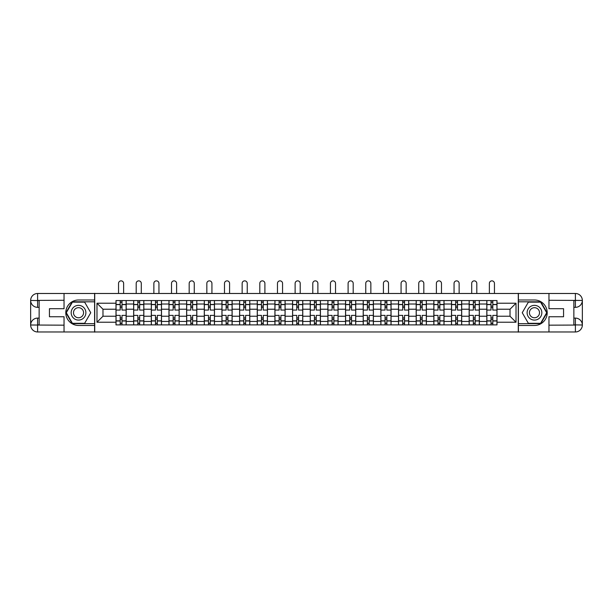 <?xml version="1.0" encoding="UTF-8"?>
<svg xmlns="http://www.w3.org/2000/svg" width="613" height="613" viewBox="0 0 613 613"><rect width="100%" height="100%" fill="white"/><g stroke="black" fill="none" stroke-linecap="round" stroke-linejoin="round"><path stroke-width="0.92" d="M60.986 331.97L552.014 331.97M552.014 293.481L60.986 293.481M133.657 324.89L133.657 304.01L126.186 304.01L126.186 324.89M126.186 304.01L126.186 300.554M133.657 304.01L133.657 300.554M143.84 300.554L143.84 324.89M151.311 324.89L151.311 300.554M161.503 300.554L161.503 324.89M168.973 324.89L168.973 300.554M179.157 300.554L179.157 324.89M186.628 324.89L186.628 300.554M196.819 300.554L196.819 324.89M204.29 324.89L204.29 300.554M214.473 300.554L214.473 324.89M221.944 324.89L221.944 300.554M232.135 300.554L232.135 324.89M239.606 324.89L239.606 300.554M249.79 300.554L249.79 324.89M257.261 324.89L257.261 300.554M267.452 300.554L267.452 324.89M274.923 324.89L274.923 300.554M285.106 300.554L285.106 324.89M292.577 324.89L292.577 300.554M302.768 300.554L302.768 324.89M310.232 324.89L310.232 300.554M320.423 300.554L320.423 324.89M327.894 324.89L327.894 300.554M338.077 300.554L338.077 324.89M345.548 324.89L345.548 300.554M355.739 300.554L355.739 324.89M363.21 324.89L363.21 300.554M373.394 300.554L373.394 324.89M380.865 324.89L380.865 300.554M391.056 300.554L391.056 324.89M398.527 324.89L398.527 300.554M408.71 300.554L408.71 324.89M416.181 324.89L416.181 300.554M426.372 300.554L426.372 324.89M433.843 324.89L433.843 300.554M444.027 300.554L444.027 324.89M451.497 324.89L451.497 300.554M461.689 300.554L461.689 324.89M469.16 324.89L469.16 300.554M479.343 300.554L479.343 324.89M486.814 324.89L486.814 300.554M486.814 316.231L479.343 316.231M469.16 316.231L461.689 316.231M451.497 316.231L444.027 316.231M433.843 316.231L426.372 316.231M416.181 316.231L408.71 316.231M398.527 316.231L391.056 316.231M380.865 316.231L373.394 316.231M363.21 316.231L355.739 316.231M345.548 316.231L338.077 316.231M327.894 316.231L320.423 316.231M310.232 316.231L302.768 316.231M292.577 316.231L285.106 316.231M274.923 316.231L267.452 316.231M257.261 316.231L249.79 316.231M239.606 316.231L232.135 316.231M221.944 316.231L214.473 316.231M204.29 316.231L196.819 316.231M186.628 316.231L179.157 316.231M168.973 316.231L161.503 316.231M151.311 316.231L143.84 316.231M133.657 316.231L126.186 316.231M486.814 309.22L479.343 309.22M469.16 309.22L461.689 309.22M451.497 309.22L444.027 309.22M433.843 309.22L426.372 309.22M416.181 309.22L408.71 309.22M398.527 309.22L391.056 309.22M380.865 309.22L373.394 309.22M363.21 309.22L355.739 309.22M345.548 309.22L338.077 309.22M327.894 309.22L320.423 309.22M310.232 309.22L302.768 309.22M292.577 309.22L285.106 309.22M274.923 309.22L267.452 309.22M257.261 309.22L249.79 309.22M239.606 309.22L232.135 309.22M221.944 309.22L214.473 309.22M204.29 309.22L196.819 309.22M186.628 309.22L179.157 309.22M168.973 309.22L161.503 309.22M151.311 309.22L143.84 309.22M133.657 309.22L126.186 309.22M102.976 316.231L115.995 316.231L115.995 309.22L102.976 309.22L102.976 316.231L96.984 322.231L96.984 303.22L115.995 303.22L115.995 309.22M497.005 309.22L497.005 316.231L510.024 316.231L510.024 309.22L497.005 309.22L497.005 300.554L115.995 300.554L115.995 303.22M497.005 303.22L516.016 303.22L516.016 322.231L497.005 322.231L497.005 316.231M115.995 316.231L115.995 324.89L497.005 324.89L497.005 322.231M115.995 322.231L96.984 322.231M518.284 332.139L518.284 293.313M94.716 332.139L94.716 293.313M121.995 323.197L120.186 323.197M120.186 302.255L121.995 302.255M139.657 323.197L137.841 323.197M137.841 302.255L139.657 302.255M157.311 323.197L155.503 323.197M155.503 302.255L157.311 302.255M174.973 323.197L173.157 323.197M173.157 302.255L174.973 302.255M192.628 323.197L190.819 323.197M190.819 302.255L192.628 302.255M210.29 323.197L208.474 323.197M208.474 302.255L210.29 302.255M227.944 323.197L226.136 323.197M226.136 302.255L227.944 302.255M245.606 323.197L243.79 323.197M243.79 302.255L245.606 302.255M263.261 323.197L261.452 323.197M261.452 302.255L263.261 302.255M280.915 323.197L279.107 323.197M279.107 302.255L280.915 302.255M298.577 323.197L296.769 323.197M296.769 302.255L298.577 302.255M316.231 323.197L314.423 323.197M314.423 302.255L316.231 302.255M333.893 323.197L332.085 323.197M332.085 302.255L333.893 302.255M351.548 323.197L349.739 323.197M349.739 302.255L351.548 302.255M369.21 323.197L367.394 323.197M367.394 302.255L369.21 302.255M386.864 323.197L385.056 323.197M385.056 302.255L386.864 302.255M404.526 323.197L402.71 323.197M402.71 302.255L404.526 302.255M422.181 323.197L420.372 323.197M420.372 302.255L422.181 302.255M439.843 323.197L438.027 323.197M438.027 302.255L439.843 302.255M457.497 323.197L455.689 323.197M455.689 302.255L457.497 302.255M475.159 323.197L473.343 323.197M473.343 302.255L475.159 302.255M492.814 323.197L491.005 323.197M491.005 302.255L492.814 302.255M96.984 303.22L102.976 309.22M510.024 316.231L516.016 322.231M510.024 309.22L516.016 303.22M126.125 324.89L126.125 310.063L121.995 310.063L121.995 300.554M120.186 300.554L120.186 310.063L116.056 310.063L116.056 300.554M123.634 293.313L123.634 283.405A2.544 2.544 0 0 0 121.09 280.861A2.544 2.544 0 0 0 118.547 283.405L118.547 293.313M126.125 310.063L126.125 300.554M116.056 324.89L116.056 315.389L120.186 315.389L120.186 324.89M121.995 324.89L121.995 315.389L126.125 315.389M120.186 307.573L121.995 307.573M116.056 315.389L116.056 310.063M121.995 317.879L120.186 317.879M121.995 323.419L120.186 323.419M120.186 319.35L121.995 319.35M121.995 306.102L120.186 306.102M120.186 302.025L121.995 302.025M39.14 307.351L37.608 307.351A6.958 6.958 0 0 1 30.65 300.447A6.958 6.958 0 0 1 37.608 293.481L94.601 293.481L94.601 299.995L78.533 299.995A12.735 12.735 0 0 0 65.798 312.722A12.735 12.735 0 0 0 78.533 325.457L94.601 325.457L94.601 331.97L37.608 331.97A6.958 6.958 0 0 1 30.65 325.005A6.958 6.958 0 0 1 37.608 318.101L39.14 318.101M94.601 325.457L94.601 299.995M64.043 293.481L64.043 308.707L49.438 308.707L49.438 316.745L64.043 316.745L64.043 331.97M37.608 307.351A6.958 6.958 0 0 1 30.65 300.447L37.608 300.554L37.608 307.351A6.958 6.958 0 0 1 30.65 300.447L30.65 325.005L64.043 325.174M37.608 325.174L37.608 331.97A6.958 6.958 0 0 1 30.65 325.005A6.958 6.958 0 0 1 37.608 318.101L37.608 324.89L39.14 324.89L39.14 300.554L37.608 300.554M94.601 301.803L72.227 301.803L65.92 312.722L72.227 323.649L94.601 323.649M573.86 318.101L575.392 318.101A6.958 6.958 0 0 1 582.35 325.005A6.958 6.958 0 0 1 575.392 331.97L518.399 331.97L518.399 325.457L534.467 325.457A12.735 12.735 0 0 0 547.202 312.722A12.735 12.735 0 0 0 534.467 299.995L518.399 299.995L518.399 293.481L575.392 293.481A6.958 6.958 0 0 1 582.35 300.447A6.958 6.958 0 0 1 575.392 307.351L573.86 307.351M518.399 299.995L518.399 325.457M548.957 331.97L548.957 316.745L563.562 316.745L563.562 308.707L548.957 308.707L548.957 293.481M575.392 318.101A6.958 6.958 0 0 1 582.35 325.005L575.392 324.89L575.392 318.101A6.958 6.958 0 0 1 582.35 325.005L582.35 300.447L548.957 300.278M575.392 300.278L575.392 293.481A6.958 6.958 0 0 1 582.35 300.447A6.958 6.958 0 0 1 575.392 307.351L575.392 300.554L573.86 300.554L573.86 324.89L575.392 324.89M518.399 323.649L540.773 323.649L547.08 312.722L540.773 301.803L518.399 301.803M71.169 312.722A7.356 7.356 0 0 0 78.533 320.086A7.356 7.356 0 0 0 85.889 312.722A7.356 7.356 0 0 0 78.533 305.366A7.356 7.356 0 0 0 71.169 312.722M73.491 312.722A5.034 5.034 0 0 0 78.533 317.764A5.034 5.034 0 0 0 83.567 312.722A5.034 5.034 0 0 0 78.533 307.688A5.034 5.034 0 0 0 73.491 312.722M84.64 302.14L90.755 312.722L84.64 323.312L72.418 323.312L66.311 312.722L72.418 302.14L84.64 302.14M527.111 312.722A7.356 7.356 0 0 0 534.467 320.086A7.356 7.356 0 0 0 541.831 312.722A7.356 7.356 0 0 0 534.467 305.366A7.356 7.356 0 0 0 527.111 312.722M529.433 312.722A5.034 5.034 0 0 0 534.467 317.764A5.034 5.034 0 0 0 539.509 312.722A5.034 5.034 0 0 0 534.467 307.688A5.034 5.034 0 0 0 529.433 312.722M540.582 302.14L546.689 312.722L540.582 323.312L528.36 323.312L522.245 312.722L528.36 302.14L540.582 302.14M143.787 324.89L143.787 310.063L139.657 310.063L139.657 300.554M137.841 300.554L137.841 310.063L133.711 310.063L133.711 300.554M141.297 293.313L141.297 283.405A2.544 2.544 0 0 0 138.753 280.861A2.544 2.544 0 0 0 136.201 283.405L136.201 293.313M143.787 310.063L143.787 300.554M133.711 324.89L133.711 315.389L137.841 315.389L137.841 324.89M139.657 324.89L139.657 315.389L143.787 315.389M137.841 307.573L139.657 307.573M133.711 315.389L133.711 310.063M139.657 317.879L137.841 317.879M139.657 323.419L137.841 323.419M137.841 319.35L139.657 319.35M139.657 306.102L137.841 306.102M137.841 302.025L139.657 302.025M161.441 324.89L161.441 310.063L157.311 310.063L157.311 300.554M155.503 300.554L155.503 310.063L151.373 310.063L151.373 300.554M158.951 293.313L158.951 283.405A2.544 2.544 0 0 0 156.407 280.861A2.544 2.544 0 0 0 153.863 283.405L153.863 293.313M161.441 310.063L161.441 300.554M151.373 324.89L151.373 315.389L155.503 315.389L155.503 324.89M157.311 324.89L157.311 315.389L161.441 315.389M155.503 307.573L157.311 307.573M151.373 315.389L151.373 310.063M157.311 317.879L155.503 317.879M157.311 323.419L155.503 323.419M155.503 319.35L157.311 319.35M157.311 306.102L155.503 306.102M155.503 302.025L157.311 302.025M179.103 324.89L179.103 310.063L174.973 310.063L174.973 300.554M173.157 300.554L173.157 310.063L169.027 310.063L169.027 300.554M176.613 293.313L176.613 283.405A2.544 2.544 0 0 0 174.061 280.861A2.544 2.544 0 0 0 171.517 283.405L171.517 293.313M179.103 310.063L179.103 300.554M169.027 324.89L169.027 315.389L173.157 315.389L173.157 324.89M174.973 324.89L174.973 315.389L179.103 315.389M173.157 307.573L174.973 307.573M169.027 315.389L169.027 310.063M174.973 317.879L173.157 317.879M174.973 323.419L173.157 323.419M173.157 319.35L174.973 319.35M174.973 306.102L173.157 306.102M173.157 302.025L174.973 302.025M196.758 324.89L196.758 310.063L192.628 310.063L192.628 300.554M190.819 300.554L190.819 310.063L186.689 310.063L186.689 300.554M194.267 293.313L194.267 283.405A2.544 2.544 0 0 0 191.723 280.861A2.544 2.544 0 0 0 189.179 283.405L189.179 293.313M196.758 310.063L196.758 300.554M186.689 324.89L186.689 315.389L190.819 315.389L190.819 324.89M192.628 324.89L192.628 315.389L196.758 315.389M190.819 307.573L192.628 307.573M186.689 315.389L186.689 310.063M192.628 317.879L190.819 317.879M192.628 323.419L190.819 323.419M190.819 319.35L192.628 319.35M192.628 306.102L190.819 306.102M190.819 302.025L192.628 302.025M214.42 324.89L214.42 310.063L210.29 310.063L210.29 300.554M208.474 300.554L208.474 310.063L204.344 310.063L204.344 300.554M211.929 293.313L211.929 283.405A2.544 2.544 0 0 0 209.378 280.861A2.544 2.544 0 0 0 206.834 283.405L206.834 293.313M214.42 310.063L214.42 300.554M204.344 324.89L204.344 315.389L208.474 315.389L208.474 324.89M210.29 324.89L210.29 315.389L214.42 315.389M208.474 307.573L210.29 307.573M204.344 315.389L204.344 310.063M210.29 317.879L208.474 317.879M210.29 323.419L208.474 323.419M208.474 319.35L210.29 319.35M210.29 306.102L208.474 306.102M208.474 302.025L210.29 302.025M232.074 324.89L232.074 310.063L227.944 310.063L227.944 300.554M226.136 300.554L226.136 310.063L222.006 310.063L222.006 300.554M229.584 293.313L229.584 283.405A2.544 2.544 0 0 0 227.04 280.861A2.544 2.544 0 0 0 224.488 283.405L224.488 293.313M232.074 310.063L232.074 300.554M222.006 324.89L222.006 315.389L226.136 315.389L226.136 324.89M227.944 324.89L227.944 315.389L232.074 315.389M226.136 307.573L227.944 307.573M222.006 315.389L222.006 310.063M227.944 317.879L226.136 317.879M227.944 323.419L226.136 323.419M226.136 319.35L227.944 319.35M227.944 306.102L226.136 306.102M226.136 302.025L227.944 302.025M249.736 324.89L249.736 310.063L245.606 310.063L245.606 300.554M243.79 300.554L243.79 310.063L239.66 310.063L239.66 300.554M247.246 293.313L247.246 283.405A2.544 2.544 0 0 0 244.694 280.861A2.544 2.544 0 0 0 242.15 283.405L242.15 293.313M249.736 310.063L249.736 300.554M239.66 324.89L239.66 315.389L243.79 315.389L243.79 324.89M245.606 324.89L245.606 315.389L249.736 315.389M243.79 307.573L245.606 307.573M239.66 315.389L239.66 310.063M245.606 317.879L243.79 317.879M245.606 323.419L243.79 323.419M243.79 319.35L245.606 319.35M245.606 306.102L243.79 306.102M243.79 302.025L245.606 302.025M267.391 324.89L267.391 310.063L263.261 310.063L263.261 300.554M261.452 300.554L261.452 310.063L257.314 310.063L257.314 300.554M264.9 293.313L264.9 283.405A2.544 2.544 0 0 0 262.356 280.861A2.544 2.544 0 0 0 259.805 283.405L259.805 293.313M267.391 310.063L267.391 300.554M257.314 324.89L257.314 315.389L261.452 315.389L261.452 324.89M263.261 324.89L263.261 315.389L267.391 315.389M261.452 307.573L263.261 307.573M257.314 315.389L257.314 310.063M263.261 317.879L261.452 317.879M263.261 323.419L261.452 323.419M261.452 319.35L263.261 319.35M263.261 306.102L261.452 306.102M261.452 302.025L263.261 302.025M285.053 324.89L285.053 310.063L280.915 310.063L280.915 300.554M279.107 300.554L279.107 310.063L274.976 310.063L274.976 300.554M282.562 293.313L282.562 283.405A2.544 2.544 0 0 0 280.011 280.861A2.544 2.544 0 0 0 277.467 283.405L277.467 293.313M285.053 310.063L285.053 300.554M274.976 324.89L274.976 315.389L279.107 315.389L279.107 324.89M280.915 324.89L280.915 315.389L285.053 315.389M279.107 307.573L280.915 307.573M274.976 315.389L274.976 310.063M280.915 317.879L279.107 317.879M280.915 323.419L279.107 323.419M279.107 319.35L280.915 319.35M280.915 306.102L279.107 306.102M279.107 302.025L280.915 302.025M302.707 324.89L302.707 310.063L298.577 310.063L298.577 300.554M296.769 300.554L296.769 310.063L292.631 310.063L292.631 300.554M300.217 293.313L300.217 283.405A2.544 2.544 0 0 0 297.673 280.861A2.544 2.544 0 0 0 295.121 283.405L295.121 293.313M302.707 310.063L302.707 300.554M292.631 324.89L292.631 315.389L296.769 315.389L296.769 324.89M298.577 324.89L298.577 315.389L302.707 315.389M296.769 307.573L298.577 307.573M292.631 315.389L292.631 310.063M298.577 317.879L296.769 317.879M298.577 323.419L296.769 323.419M296.769 319.35L298.577 319.35M298.577 306.102L296.769 306.102M296.769 302.025L298.577 302.025M320.369 324.89L320.369 310.063L316.231 310.063L316.231 300.554M314.423 300.554L314.423 310.063L310.293 310.063L310.293 300.554M317.879 293.313L317.879 283.405A2.544 2.544 0 0 0 315.327 280.861A2.544 2.544 0 0 0 312.783 283.405L312.783 293.313M320.369 310.063L320.369 300.554M310.293 324.89L310.293 315.389L314.423 315.389L314.423 324.89M316.231 324.89L316.231 315.389L320.369 315.389M314.423 307.573L316.231 307.573M310.293 315.389L310.293 310.063M316.231 317.879L314.423 317.879M316.231 323.419L314.423 323.419M314.423 319.35L316.231 319.35M316.231 306.102L314.423 306.102M314.423 302.025L316.231 302.025M338.024 324.89L338.024 310.063L333.893 310.063L333.893 300.554M332.085 300.554L332.085 310.063L327.947 310.063L327.947 300.554M335.533 293.313L335.533 283.405A2.544 2.544 0 0 0 332.989 280.861A2.544 2.544 0 0 0 330.438 283.405L330.438 293.313M338.024 310.063L338.024 300.554M327.947 324.89L327.947 315.389L332.085 315.389L332.085 324.89M333.893 324.89L333.893 315.389L338.024 315.389M332.085 307.573L333.893 307.573M327.947 315.389L327.947 310.063M333.893 317.879L332.085 317.879M333.893 323.419L332.085 323.419M332.085 319.35L333.893 319.35M333.893 306.102L332.085 306.102M332.085 302.025L333.893 302.025M355.686 324.89L355.686 310.063L351.548 310.063L351.548 300.554M349.739 300.554L349.739 310.063L345.609 310.063L345.609 300.554M353.195 293.313L353.195 283.405A2.544 2.544 0 0 0 350.644 280.861A2.544 2.544 0 0 0 348.1 283.405L348.1 293.313M355.686 310.063L355.686 300.554M345.609 324.89L345.609 315.389L349.739 315.389L349.739 324.89M351.548 324.89L351.548 315.389L355.686 315.389M349.739 307.573L351.548 307.573M345.609 315.389L345.609 310.063M351.548 317.879L349.739 317.879M351.548 323.419L349.739 323.419M349.739 319.35L351.548 319.35M351.548 306.102L349.739 306.102M349.739 302.025L351.548 302.025M373.34 324.89L373.34 310.063L369.21 310.063L369.21 300.554M367.394 300.554L367.394 310.063L363.264 310.063L363.264 300.554M370.85 293.313L370.85 283.405A2.544 2.544 0 0 0 368.306 280.861A2.544 2.544 0 0 0 365.754 283.405L365.754 293.313M373.34 310.063L373.34 300.554M363.264 324.89L363.264 315.389L367.394 315.389L367.394 324.89M369.21 324.89L369.21 315.389L373.34 315.389M367.394 307.573L369.21 307.573M363.264 315.389L363.264 310.063M369.21 317.879L367.394 317.879M369.21 323.419L367.394 323.419M367.394 319.35L369.21 319.35M369.21 306.102L367.394 306.102M367.394 302.025L369.21 302.025M390.994 324.89L390.994 310.063L386.864 310.063L386.864 300.554M385.056 300.554L385.056 310.063L380.926 310.063L380.926 300.554M388.512 293.313L388.512 283.405A2.544 2.544 0 0 0 385.96 280.861A2.544 2.544 0 0 0 383.416 283.405L383.416 293.313M390.994 310.063L390.994 300.554M380.926 324.89L380.926 315.389L385.056 315.389L385.056 324.89M386.864 324.89L386.864 315.389L390.994 315.389M385.056 307.573L386.864 307.573M380.926 315.389L380.926 310.063M386.864 317.879L385.056 317.879M386.864 323.419L385.056 323.419M385.056 319.35L386.864 319.35M386.864 306.102L385.056 306.102M385.056 302.025L386.864 302.025M408.656 324.89L408.656 310.063L404.526 310.063L404.526 300.554M402.71 300.554L402.71 310.063L398.58 310.063L398.58 300.554M406.166 293.313L406.166 283.405A2.544 2.544 0 0 0 403.622 280.861A2.544 2.544 0 0 0 401.071 283.405L401.071 293.313M408.656 310.063L408.656 300.554M398.58 324.89L398.58 315.389L402.71 315.389L402.71 324.89M404.526 324.89L404.526 315.389L408.656 315.389M402.71 307.573L404.526 307.573M398.58 315.389L398.58 310.063M404.526 317.879L402.71 317.879M404.526 323.419L402.71 323.419M402.71 319.35L404.526 319.35M404.526 306.102L402.71 306.102M402.71 302.025L404.526 302.025M426.311 324.89L426.311 310.063L422.181 310.063L422.181 300.554M420.372 300.554L420.372 310.063L416.242 310.063L416.242 300.554M423.821 293.313L423.821 283.405A2.544 2.544 0 0 0 421.277 280.861A2.544 2.544 0 0 0 418.733 283.405L418.733 293.313M426.311 310.063L426.311 300.554M416.242 324.89L416.242 315.389L420.372 315.389L420.372 324.89M422.181 324.89L422.181 315.389L426.311 315.389M420.372 307.573L422.181 307.573M416.242 315.389L416.242 310.063M422.181 317.879L420.372 317.879M422.181 323.419L420.372 323.419M420.372 319.35L422.181 319.35M422.181 306.102L420.372 306.102M420.372 302.025L422.181 302.025M443.973 324.89L443.973 310.063L439.843 310.063L439.843 300.554M438.027 300.554L438.027 310.063L433.897 310.063L433.897 300.554M441.483 293.313L441.483 283.405A2.544 2.544 0 0 0 438.939 280.861A2.544 2.544 0 0 0 436.387 283.405L436.387 293.313M443.973 310.063L443.973 300.554M433.897 324.89L433.897 315.389L438.027 315.389L438.027 324.89M439.843 324.89L439.843 315.389L443.973 315.389M438.027 307.573L439.843 307.573M433.897 315.389L433.897 310.063M439.843 317.879L438.027 317.879M439.843 323.419L438.027 323.419M438.027 319.35L439.843 319.35M439.843 306.102L438.027 306.102M438.027 302.025L439.843 302.025M461.627 324.89L461.627 310.063L457.497 310.063L457.497 300.554M455.689 300.554L455.689 310.063L451.559 310.063L451.559 300.554M459.137 293.313L459.137 283.405A2.544 2.544 0 0 0 456.593 280.861A2.544 2.544 0 0 0 454.049 283.405L454.049 293.313M461.627 310.063L461.627 300.554M451.559 324.89L451.559 315.389L455.689 315.389L455.689 324.89M457.497 324.89L457.497 315.389L461.627 315.389M455.689 307.573L457.497 307.573M451.559 315.389L451.559 310.063M457.497 317.879L455.689 317.879M457.497 323.419L455.689 323.419M455.689 319.35L457.497 319.35M457.497 306.102L455.689 306.102M455.689 302.025L457.497 302.025M479.289 324.89L479.289 310.063L475.159 310.063L475.159 300.554M473.343 300.554L473.343 310.063L469.213 310.063L469.213 300.554M476.799 293.313L476.799 283.405A2.544 2.544 0 0 0 474.247 280.861A2.544 2.544 0 0 0 471.704 283.405L471.704 293.313M479.289 310.063L479.289 300.554M469.213 324.89L469.213 315.389L473.343 315.389L473.343 324.89M475.159 324.89L475.159 315.389L479.289 315.389M473.343 307.573L475.159 307.573M469.213 315.389L469.213 310.063M475.159 317.879L473.343 317.879M475.159 323.419L473.343 323.419M473.343 319.35L475.159 319.35M475.159 306.102L473.343 306.102M473.343 302.025L475.159 302.025M496.944 324.89L496.944 310.063L492.814 310.063L492.814 300.554M491.005 300.554L491.005 310.063L486.875 310.063L486.875 300.554M494.453 293.313L494.453 283.405A2.544 2.544 0 0 0 491.91 280.861A2.544 2.544 0 0 0 489.366 283.405L489.366 293.313M496.944 310.063L496.944 300.554M486.875 324.89L486.875 315.389L491.005 315.389L491.005 324.89M492.814 324.89L492.814 315.389L496.944 315.389M491.005 307.573L492.814 307.573M486.875 315.389L486.875 310.063M492.814 317.879L491.005 317.879M492.814 323.419L491.005 323.419M491.005 319.35L492.814 319.35M492.814 306.102L491.005 306.102M491.005 302.025L492.814 302.025M469.16 304.01L461.689 304.01M451.497 304.01L444.027 304.01M433.843 304.01L426.372 304.01M416.181 304.01L408.71 304.01M398.527 304.01L391.056 304.01M380.865 304.01L373.394 304.01M363.21 304.01L355.739 304.01M345.548 304.01L338.077 304.01M327.894 304.01L320.423 304.01M310.232 304.01L302.768 304.01M292.577 304.01L285.106 304.01M274.923 304.01L267.452 304.01M257.261 304.01L249.79 304.01M239.606 304.01L232.135 304.01M221.944 304.01L214.473 304.01M204.29 304.01L196.819 304.01M186.628 304.01L179.157 304.01M168.973 304.01L161.503 304.01M151.311 304.01L143.84 304.01M486.814 304.01L479.343 304.01M469.16 321.442L461.689 321.442M451.497 321.442L444.027 321.442M433.843 321.442L426.372 321.442M416.181 321.442L408.71 321.442M398.527 321.442L391.056 321.442M380.865 321.442L373.394 321.442M363.21 321.442L355.739 321.442M345.548 321.442L338.077 321.442M327.894 321.442L320.423 321.442M310.232 321.442L302.768 321.442M292.577 321.442L285.106 321.442M274.923 321.442L267.452 321.442M257.261 321.442L249.79 321.442M239.606 321.442L232.135 321.442M221.944 321.442L214.473 321.442M204.29 321.442L196.819 321.442M186.628 321.442L179.157 321.442M168.973 321.442L161.503 321.442M151.311 321.442L143.84 321.442M133.657 321.442L126.186 321.442M486.814 321.442L479.343 321.442M126.125 304.462L121.995 304.462M120.186 304.462L116.056 304.462M120.186 304.615L116.056 304.615M120.186 320.837L116.056 320.837M120.186 320.99L116.056 320.99M126.125 320.99L121.995 320.99M126.125 304.615L121.995 304.615M126.125 320.837L121.995 320.837M64.043 300.278L37.447 300.393M30.65 325.005A6.958 6.958 0 0 1 37.608 318.101M30.65 300.447A6.958 6.958 0 0 1 37.608 293.481L37.608 300.278M548.957 325.174L575.553 325.059M582.35 300.447A6.958 6.958 0 0 1 575.392 307.351M582.35 325.005A6.958 6.958 0 0 1 575.392 331.97L575.392 325.174M143.787 304.462L139.657 304.462M137.841 304.462L133.711 304.462M137.841 304.615L133.711 304.615M137.841 320.837L133.711 320.837M137.841 320.99L133.711 320.99M143.787 320.99L139.657 320.99M143.787 304.615L139.657 304.615M143.787 320.837L139.657 320.837M161.441 304.462L157.311 304.462M155.503 304.462L151.373 304.462M155.503 304.615L151.373 304.615M155.503 320.837L151.373 320.837M155.503 320.99L151.373 320.99M161.441 320.99L157.311 320.99M161.441 304.615L157.311 304.615M161.441 320.837L157.311 320.837M179.103 304.462L174.973 304.462M173.157 304.462L169.027 304.462M173.157 304.615L169.027 304.615M173.157 320.837L169.027 320.837M173.157 320.99L169.027 320.99M179.103 320.99L174.973 320.99M179.103 304.615L174.973 304.615M179.103 320.837L174.973 320.837M196.758 304.462L192.628 304.462M190.819 304.462L186.689 304.462M190.819 304.615L186.689 304.615M190.819 320.837L186.689 320.837M190.819 320.99L186.689 320.99M196.758 320.99L192.628 320.99M196.758 304.615L192.628 304.615M196.758 320.837L192.628 320.837M214.42 304.462L210.29 304.462M208.474 304.462L204.344 304.462M208.474 304.615L204.344 304.615M208.474 320.837L204.344 320.837M208.474 320.99L204.344 320.99M214.42 320.99L210.29 320.99M214.42 304.615L210.29 304.615M214.42 320.837L210.29 320.837M232.074 304.462L227.944 304.462M226.136 304.462L222.006 304.462M226.136 304.615L222.006 304.615M226.136 320.837L222.006 320.837M226.136 320.99L222.006 320.99M232.074 320.99L227.944 320.99M232.074 304.615L227.944 304.615M232.074 320.837L227.944 320.837M249.736 304.462L245.606 304.462M243.79 304.462L239.66 304.462M243.79 304.615L239.66 304.615M243.79 320.837L239.66 320.837M243.79 320.99L239.66 320.99M249.736 320.99L245.606 320.99M249.736 304.615L245.606 304.615M249.736 320.837L245.606 320.837M267.391 304.462L263.261 304.462M261.452 304.462L257.314 304.462M261.452 304.615L257.314 304.615M261.452 320.837L257.314 320.837M261.452 320.99L257.314 320.99M267.391 320.99L263.261 320.99M267.391 304.615L263.261 304.615M267.391 320.837L263.261 320.837M285.053 304.462L280.915 304.462M279.107 304.462L274.976 304.462M279.107 304.615L274.976 304.615M279.107 320.837L274.976 320.837M279.107 320.99L274.976 320.99M285.053 320.99L280.915 320.99M285.053 304.615L280.915 304.615M285.053 320.837L280.915 320.837M302.707 304.462L298.577 304.462M296.769 304.462L292.631 304.462M296.769 304.615L292.631 304.615M296.769 320.837L292.631 320.837M296.769 320.99L292.631 320.99M302.707 320.99L298.577 320.99M302.707 304.615L298.577 304.615M302.707 320.837L298.577 320.837M320.369 304.462L316.231 304.462M314.423 304.462L310.293 304.462M314.423 304.615L310.293 304.615M314.423 320.837L310.293 320.837M314.423 320.99L310.293 320.99M320.369 320.99L316.231 320.99M320.369 304.615L316.231 304.615M320.369 320.837L316.231 320.837M338.024 304.462L333.893 304.462M332.085 304.462L327.947 304.462M332.085 304.615L327.947 304.615M332.085 320.837L327.947 320.837M332.085 320.99L327.947 320.99M338.024 320.99L333.893 320.99M338.024 304.615L333.893 304.615M338.024 320.837L333.893 320.837M355.686 304.462L351.548 304.462M349.739 304.462L345.609 304.462M349.739 304.615L345.609 304.615M349.739 320.837L345.609 320.837M349.739 320.99L345.609 320.99M355.686 320.99L351.548 320.99M355.686 304.615L351.548 304.615M355.686 320.837L351.548 320.837M373.34 304.462L369.21 304.462M367.394 304.462L363.264 304.462M367.394 304.615L363.264 304.615M367.394 320.837L363.264 320.837M367.394 320.99L363.264 320.99M373.34 320.99L369.21 320.99M373.34 304.615L369.21 304.615M373.34 320.837L369.21 320.837M390.994 304.462L386.864 304.462M385.056 304.462L380.926 304.462M385.056 304.615L380.926 304.615M385.056 320.837L380.926 320.837M385.056 320.99L380.926 320.99M390.994 320.99L386.864 320.99M390.994 304.615L386.864 304.615M390.994 320.837L386.864 320.837M408.656 304.462L404.526 304.462M402.71 304.462L398.58 304.462M402.71 304.615L398.58 304.615M402.71 320.837L398.58 320.837M402.71 320.99L398.58 320.99M408.656 320.99L404.526 320.99M408.656 304.615L404.526 304.615M408.656 320.837L404.526 320.837M426.311 304.462L422.181 304.462M420.372 304.462L416.242 304.462M420.372 304.615L416.242 304.615M420.372 320.837L416.242 320.837M420.372 320.99L416.242 320.99M426.311 320.99L422.181 320.99M426.311 304.615L422.181 304.615M426.311 320.837L422.181 320.837M443.973 304.462L439.843 304.462M438.027 304.462L433.897 304.462M438.027 304.615L433.897 304.615M438.027 320.837L433.897 320.837M438.027 320.99L433.897 320.99M443.973 320.99L439.843 320.99M443.973 304.615L439.843 304.615M443.973 320.837L439.843 320.837M461.627 304.462L457.497 304.462M455.689 304.462L451.559 304.462M455.689 304.615L451.559 304.615M455.689 320.837L451.559 320.837M455.689 320.99L451.559 320.99M461.627 320.99L457.497 320.99M461.627 304.615L457.497 304.615M461.627 320.837L457.497 320.837M479.289 304.462L475.159 304.462M473.343 304.462L469.213 304.462M473.343 304.615L469.213 304.615M473.343 320.837L469.213 320.837M473.343 320.99L469.213 320.99M479.289 320.99L475.159 320.99M479.289 304.615L475.159 304.615M479.289 320.837L475.159 320.837M496.944 304.462L492.814 304.462M491.005 304.462L486.875 304.462M491.005 304.615L486.875 304.615M491.005 320.837L486.875 320.837M491.005 320.99L486.875 320.99M496.944 320.99L492.814 320.99M496.944 304.615L492.814 304.615M496.944 320.837L492.814 320.837"/></g></svg>
